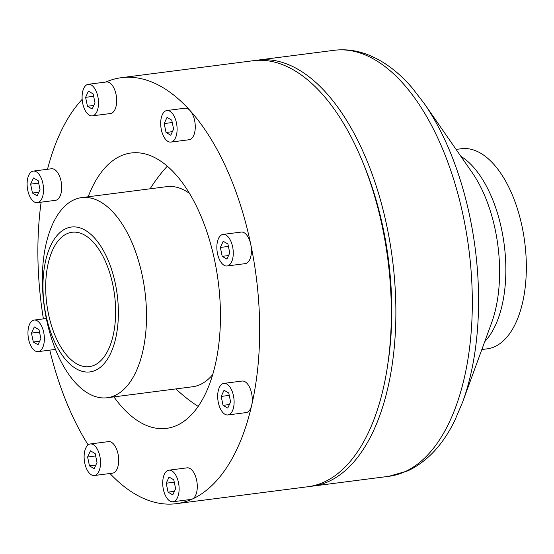 <?xml version="1.0" encoding="UTF-8"?>
<svg xmlns="http://www.w3.org/2000/svg" width="554" height="554" viewBox="0 0 554 554"><rect width="100%" height="100%" fill="white"/><g stroke="black" fill="none" stroke-linecap="round" stroke-linejoin="round"><path stroke-width="0.83" d="M481.841 349.532L487.139 348.854A100.883 50.899 -97.3 0 0 494.708 346.679A100.883 50.899 -97.3 0 0 523.606 234.64A100.883 50.899 -97.3 0 0 461.378 148.735L456.087 149.421M113.93 396.886A138.825 70.039 -97.3 0 0 171.788 427.279A138.825 70.039 -97.3 0 0 176.913 425.389A138.825 70.039 -97.3 0 0 217.514 276.481A138.825 70.039 -97.3 0 0 136.45 152.717A138.825 70.039 -97.3 0 0 88.176 196.774M167.329 166.242A129.961 65.566 -97.3 0 0 164.496 169.295A159.081 159.081 0 0 0 150.127 188.796M175.881 388.908A159.081 159.081 0 0 0 194.724 404.136A129.961 65.566 -97.3 0 0 198.235 406.373M227.092 265.975L245.256 263.635A15.907 8.026 -97.3 0 0 250.775 244.432A15.907 8.026 -97.3 0 0 241.191 232.078L223.027 234.418A15.907 8.026 -97.3 0 0 217.099 251.218A15.907 8.026 -97.3 0 0 227.092 265.975A15.907 8.026 -97.3 0 0 232.618 246.765A15.907 8.026 -97.3 0 0 223.027 234.418M170.923 142.087L189.087 139.746A15.907 8.026 -97.3 0 0 195.257 127.898A15.907 8.026 -97.3 0 0 190.119 110.634A15.907 8.026 -97.3 0 0 185.029 108.196L166.865 110.53A15.907 8.026 -97.3 0 0 160.937 127.337A15.907 8.026 -97.3 0 0 170.923 142.087A15.907 8.026 -97.3 0 0 176.449 122.884A15.907 8.026 -97.3 0 0 171.955 112.974A15.907 8.026 -97.3 0 0 166.865 110.53M92.331 115.862L110.495 113.522A15.907 8.026 -97.3 0 0 116.423 96.721A15.907 8.026 -97.3 0 0 106.437 81.964L88.273 84.305A15.907 8.026 -97.3 0 0 87.075 84.644A15.907 8.026 -97.3 0 0 82.518 102.317A15.907 8.026 -97.3 0 0 92.331 115.862A15.907 8.026 -97.3 0 0 97.857 96.659A15.907 8.026 -97.3 0 0 88.273 84.305M37.353 202.653L55.518 200.319A15.907 8.026 -97.3 0 0 61.446 183.512A15.907 8.026 -97.3 0 0 51.453 168.762L33.295 171.103A15.907 8.026 -97.3 0 0 27.7 178.388A15.907 8.026 -97.3 0 0 29.14 194.932A15.907 8.026 -97.3 0 0 37.353 202.653A15.907 8.026 -97.3 0 0 42.88 183.45A15.907 8.026 -97.3 0 0 33.295 171.103M94.36 475.512L112.517 473.178A15.907 8.026 -97.3 0 0 118.044 453.975A15.907 8.026 -97.3 0 0 108.459 441.621L90.295 443.962A15.907 8.026 -97.3 0 0 84.367 460.762A15.907 8.026 -97.3 0 0 94.36 475.512A15.907 8.026 -97.3 0 0 99.879 456.309A15.907 8.026 -97.3 0 0 90.295 443.962M172.945 501.744L191.109 499.403A15.907 8.026 -97.3 0 0 192.307 499.064A15.907 8.026 -97.3 0 0 196.635 480.2A15.907 8.026 -97.3 0 0 187.051 467.846L168.887 470.187A15.907 8.026 -97.3 0 0 162.959 486.987A15.907 8.026 -97.3 0 0 172.945 501.744A15.907 8.026 -97.3 0 0 178.471 482.534A15.907 8.026 -97.3 0 0 168.887 470.187M227.929 414.946L246.094 412.605A15.907 8.026 -97.3 0 0 251.682 405.32A15.907 8.026 -97.3 0 0 251.62 393.402A15.907 8.026 -97.3 0 0 242.029 381.055L223.864 383.389A15.907 8.026 -97.3 0 0 217.937 400.196A15.907 8.026 -97.3 0 0 227.929 414.946A15.907 8.026 -97.3 0 0 233.456 395.743A15.907 8.026 -97.3 0 0 223.864 383.389M109.976 473.504A214.758 108.349 -97.3 0 0 176.186 503.683A214.758 108.349 -97.3 0 0 192.307 499.064A214.758 108.349 -97.3 0 0 251.682 405.32A214.758 108.349 -97.3 0 0 250.775 244.432A214.758 108.349 -97.3 0 0 190.119 110.634A214.758 108.349 -97.3 0 0 121.361 77.685A214.758 108.349 -97.3 0 0 105.835 82.047M82.165 99.36A214.758 108.349 -97.3 0 0 47.512 169.268M41.121 202.168A214.758 108.349 -97.3 0 0 43.406 318.882M49.756 350.142A214.758 108.349 -97.3 0 0 88.128 444.89M176.186 503.683L307.872 486.737A214.758 108.349 -97.3 0 0 323.986 482.112A214.758 108.349 -97.3 0 0 385.501 243.608A214.758 108.349 -97.3 0 0 253.039 60.739L121.361 77.685M388.125 362.15A206.801 104.339 -97.3 0 0 362.233 160.944M310.136 486.398A214.758 108.349 -97.3 0 0 312.414 486.149A214.758 108.349 -97.3 0 0 328.529 481.53A214.758 108.349 -97.3 0 0 390.044 243.019A214.758 108.349 -97.3 0 0 257.582 60.151A214.758 108.349 -97.3 0 0 255.318 60.49M81.549 197.626A100.883 50.899 82.7 0 1 144.906 291.182A100.883 50.899 82.7 0 1 107.303 397.737A100.883 50.899 82.7 0 1 46.508 319.409A100.883 50.899 82.7 0 1 81.549 197.626L166.789 186.65A100.883 50.899 82.7 0 1 189.413 193.339M212.743 374.566A100.883 50.899 82.7 0 1 200.119 384.594A100.883 50.899 82.7 0 1 192.55 386.768L107.303 397.737M45.968 315.184A73.045 36.855 82.7 0 1 85.184 230.208A73.045 36.855 82.7 0 1 110.828 352.967A73.045 36.855 82.7 0 1 45.968 315.184M48.489 314.042A67.74 34.175 82.7 0 1 72.013 232.264A67.74 34.175 82.7 0 1 114.56 295.088A67.74 34.175 82.7 0 1 89.312 366.637A67.74 34.175 82.7 0 1 48.489 314.042M85.593 97.338L87.456 106.25L92.165 108.993L95.011 102.822L93.148 93.917L88.439 91.168L85.593 97.338L93.647 96.306M87.456 106.25L93.806 105.433M30.615 184.136L32.478 193.048L37.187 195.791L40.033 189.62L38.171 180.708L33.462 177.966L30.615 184.136L38.669 183.097M32.478 193.048L38.828 192.231M31.453 333.106L33.316 342.019L38.025 344.761L40.871 338.591L39.009 329.685L34.3 326.936L31.453 333.106L39.507 332.075M33.316 342.019L39.666 341.202M28.607 339.277A15.907 8.026 -97.3 0 0 38.191 351.631A15.907 8.026 -97.3 0 0 43.718 332.428A15.907 8.026 -97.3 0 0 34.133 320.073A15.907 8.026 -97.3 0 0 28.607 339.277M87.615 456.995L89.478 465.907L94.187 468.649L97.033 462.479L95.17 453.567L90.461 450.824L87.615 456.995L95.676 455.956M89.478 465.907L95.828 465.09M166.207 483.22L168.07 492.132L172.779 494.874L175.625 488.704L173.762 479.792L169.053 477.049L166.207 483.22L174.261 482.181M168.07 492.132L174.42 491.315M221.191 396.429L223.047 405.341L227.756 408.083L230.609 401.913L228.747 393.001L224.038 390.258L221.191 396.429L229.245 395.39M223.047 405.341L229.404 404.517M220.353 247.451L222.209 256.363L226.918 259.106L229.765 252.936L227.909 244.023L223.2 241.281L220.353 247.451L228.407 246.412M222.209 256.363L228.567 255.546M164.185 123.57L166.048 132.475L170.757 135.224L173.603 129.054L171.74 120.142L167.031 117.4L164.185 123.57L172.239 122.531M166.048 132.475L172.398 131.658M312.414 486.149L388.846 476.315A214.758 108.349 -97.3 0 0 404.967 471.689A214.758 108.349 -97.3 0 0 466.482 233.186A214.758 108.349 -97.3 0 0 334.02 50.317L257.582 60.151M424.184 103.432L472.243 172.703A105.62 53.288 -97.3 0 1 491.578 322.913L462.618 402.093A210.014 105.959 -97.3 0 0 424.184 103.432L411.996 87.684C398.014 71.431 382.766 60.241 366.263 54.105C355.571 50.241 344.823 48.974 334.02 50.317M484.722 341.659A100.883 50.899 -97.3 0 0 504.244 244.937A100.883 50.899 -97.3 0 0 460.866 156.311M462.618 402.093L454.827 420.417C442.971 444.751 427.286 461.579 407.751 470.9L388.846 476.315M38.191 351.631L55.497 349.401M34.133 320.073L46.321 318.502"/></g></svg>
